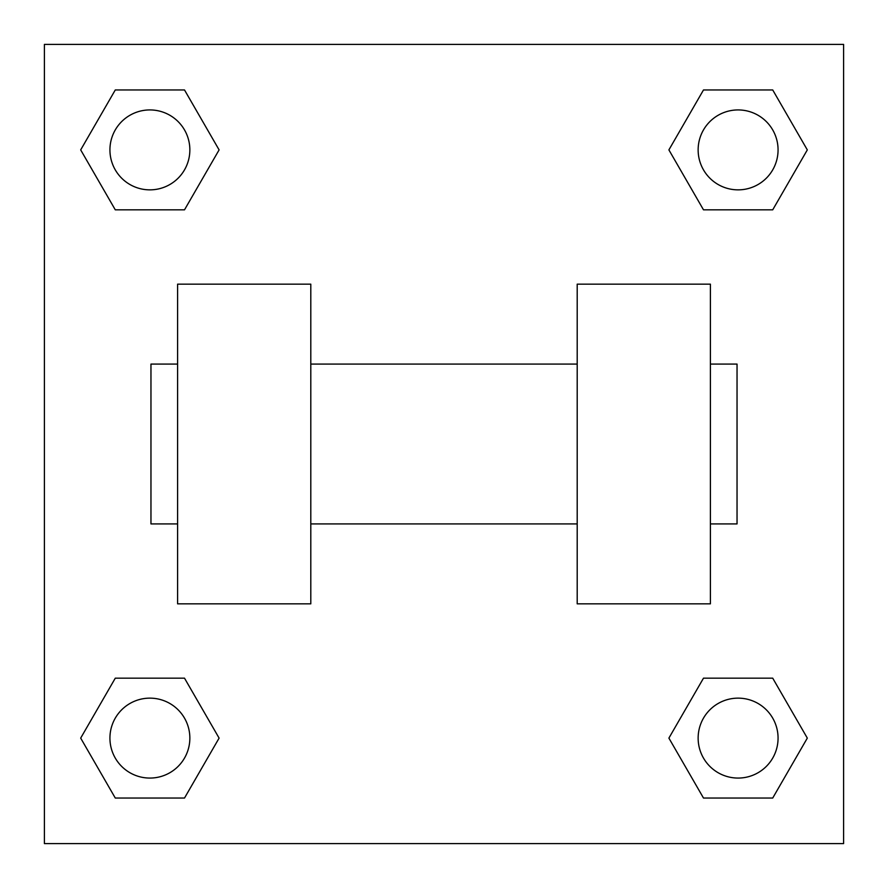 <?xml version="1.0" encoding="UTF-8"?>
<svg xmlns="http://www.w3.org/2000/svg" width="888" height="888" viewBox="0 0 888 888"><rect width="100%" height="100%" fill="white"/><g stroke="black" fill="none" stroke-linecap="round" stroke-linejoin="round"><path stroke-width="1.33" d="M219.103 149.894L184.504 209.834L115.285 209.834L80.686 149.894L115.285 89.954L184.504 89.954L219.103 149.894L184.504 209.834L153.713 209.834M153.713 678.166L184.504 678.166L219.103 738.106L184.504 798.046L115.285 798.046L80.686 738.106L115.285 678.166L184.504 678.166M734.287 209.834L703.496 209.834L668.897 149.894L703.496 89.954L772.715 89.954L807.314 149.894L772.715 209.834L703.496 209.834M668.897 738.106L703.496 678.166L772.715 678.166L807.314 738.106L772.715 798.046L703.496 798.046L668.897 738.106L703.496 678.166L734.287 678.166M703.496 678.166L772.715 678.166L703.496 678.166M772.715 798.046L703.496 798.046L772.715 798.046L807.314 738.106M778.066 738.106A39.96 39.96 0 0 0 718.126 703.496A39.96 39.96 0 0 0 718.126 772.715A39.96 39.96 0 0 0 778.066 738.106M184.504 798.046L115.285 798.046L184.504 798.046L219.103 738.106M189.854 738.106A39.96 39.96 0 0 0 129.914 703.496A39.96 39.96 0 0 0 129.914 772.715A39.96 39.96 0 0 0 189.854 738.106M703.496 89.954L772.715 89.954L703.496 89.954L668.897 149.894M778.066 149.894A39.96 39.96 0 0 0 718.126 115.285A39.96 39.96 0 0 0 718.126 184.504A39.96 39.96 0 0 0 778.066 149.894M115.285 89.954L184.504 89.954L115.285 89.954L80.686 149.894M184.504 209.834L115.285 209.834L184.504 209.834M189.854 149.894A39.96 39.96 0 0 0 129.914 115.285A39.96 39.96 0 0 0 129.914 184.504A39.96 39.96 0 0 0 189.854 149.894M843.6 44.4L843.6 843.6L44.4 843.6L44.4 44.4L843.6 44.4M80.686 738.106L115.285 678.166M807.314 149.894L772.715 209.834M577.2 284.16L577.2 603.84L710.4 603.84L710.4 284.16L577.2 284.16M310.8 603.84L310.8 284.16L177.6 284.16L177.6 603.84L310.8 603.84M710.4 523.92L737.04 523.92L737.04 364.08L710.4 364.08M177.6 364.08L150.96 364.08L150.96 523.92L177.6 523.92M577.2 364.08L310.8 364.08M577.2 523.92L310.8 523.92"/></g></svg>
